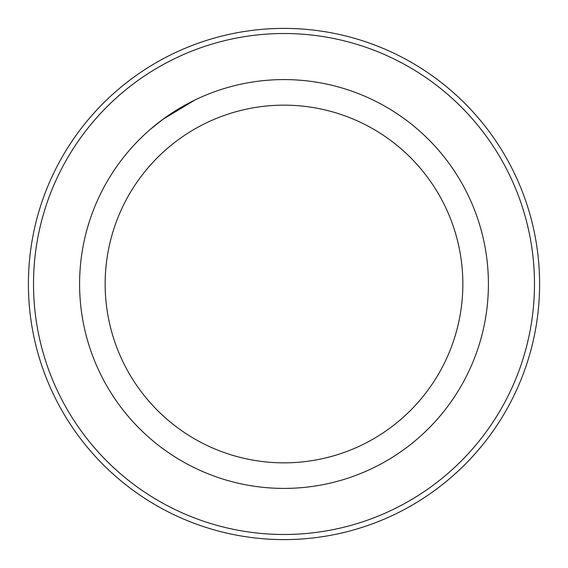 <?xml version="1.0" encoding="UTF-8"?>
<svg xmlns="http://www.w3.org/2000/svg" width="568" height="568" viewBox="0 0 568 568"><rect width="100%" height="100%" fill="white"/><g stroke="black" fill="none" stroke-linecap="round" stroke-linejoin="round"><path stroke-width="0.85" d="M33.512 284A250.488 250.488 0 0 0 409.244 500.926A250.488 250.488 0 0 0 409.244 67.074A250.488 250.488 0 0 0 33.512 284M28.4 284A255.6 255.6 0 0 1 411.8 62.643A255.6 255.6 0 0 1 411.8 505.357A255.6 255.6 0 0 1 28.4 284M79.591 284A204.409 204.409 0 0 1 386.204 106.976A204.409 204.409 0 0 1 386.204 461.024A204.409 204.409 0 0 1 79.591 284M105.151 284A178.849 178.849 0 0 1 373.425 129.113A178.849 178.849 0 0 1 373.425 438.886A178.849 178.849 0 0 1 105.151 284M194.952 100.003L162.739 119.443L150.399 129.291L162.696 119.479"/></g></svg>
